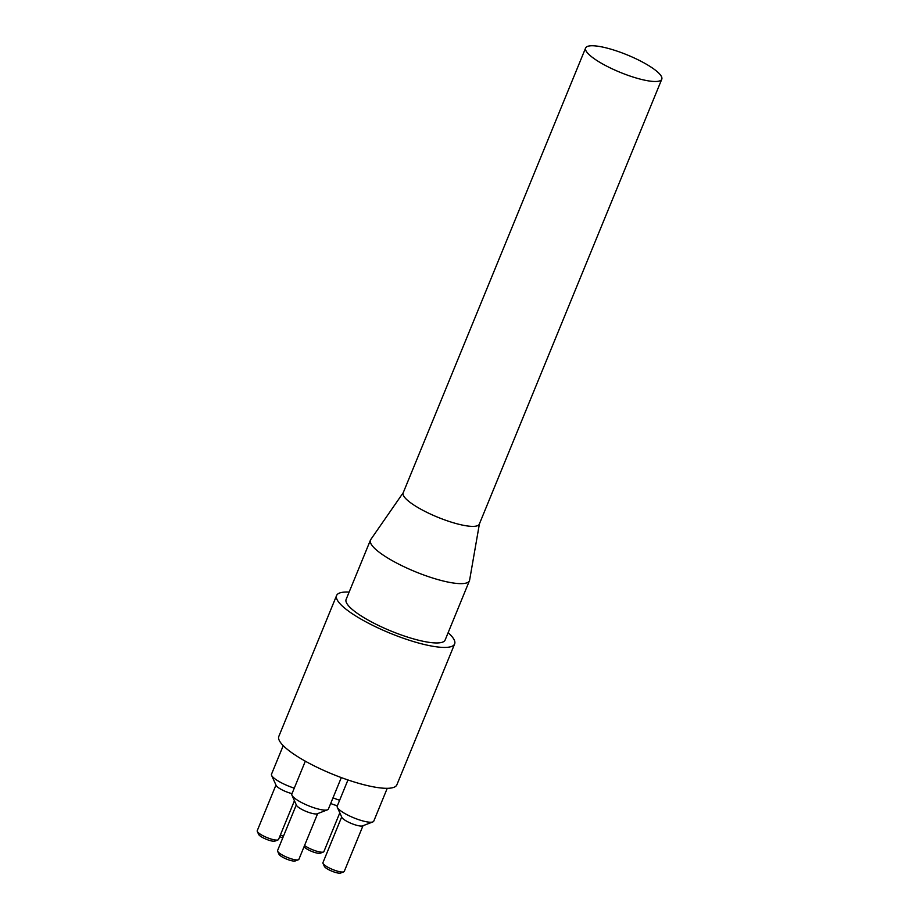 <?xml version="1.0" encoding="UTF-8"?>
<svg xmlns="http://www.w3.org/2000/svg" width="919" height="919" viewBox="0 0 919 919"><rect width="100%" height="100%" fill="white"/><g stroke="black" fill="none" stroke-linecap="round" stroke-linejoin="round"><path stroke-width="1.38" d="M349.128 592.089A63.79 14.566 22.3 0 0 336.595 595.523L278.825 736.395A63.79 14.566 22.3 0 0 283.753 746.171A63.79 14.566 22.3 0 0 347.52 779.806A63.79 14.566 22.3 0 0 396.87 784.815L454.641 643.932A63.79 14.566 22.3 0 0 448.139 632.697M658.59 72.934A41.16 9.397 -157.7 0 1 661.772 79.241A41.16 9.397 -157.7 0 1 629.94 76.013A41.16 9.397 -157.7 0 1 588.792 54.313A41.16 9.397 -157.7 0 1 585.61 48.006A41.16 9.397 -157.7 0 1 617.453 51.246A41.16 9.397 -157.7 0 1 658.59 72.934M661.772 79.241L479.316 524.129A41.16 9.397 -157.7 0 1 447.484 520.889A41.16 9.397 -157.7 0 1 406.336 499.201A41.16 9.397 -157.7 0 1 403.154 492.894L585.61 48.006M479.408 523.91L469.62 580.119A53.509 12.223 -157.7 0 1 469.448 580.716A53.509 12.223 -157.7 0 1 415.308 571.71A53.509 12.223 -157.7 0 1 370.449 540.108A53.509 12.223 -157.7 0 1 370.736 539.568L403.246 492.676M469.448 580.716L445.129 640.026A53.509 12.223 -157.7 0 1 390.989 631.031A53.509 12.223 -157.7 0 1 346.118 599.429L370.449 540.108M277.63 851.258L278.985 854.268A9.052 2.068 22.3 0 0 279.64 855.107A9.052 2.068 22.3 0 0 287.704 859.529A9.052 2.068 22.3 0 0 295.275 860.942L298.365 859.759A11.522 2.631 -157.7 0 1 288.715 857.955A11.522 2.631 -157.7 0 1 278.457 852.327A11.522 2.631 -157.7 0 1 277.63 851.258A11.522 2.631 -157.7 0 1 277.572 850.557L296.297 804.883M317.629 813.625L298.893 859.311A11.522 2.631 -157.7 0 1 298.365 859.759M291.955 795.234L296.481 805.285A11.522 2.631 22.3 0 0 297.308 806.354A11.522 2.631 22.3 0 0 307.578 811.982A11.522 2.631 22.3 0 0 317.216 813.786L327.486 809.811A19.758 4.515 -157.7 0 1 310.967 806.721A19.758 4.515 -157.7 0 1 293.368 797.083A19.758 4.515 -157.7 0 1 291.955 795.234A19.758 4.515 -157.7 0 1 291.851 794.05L305.326 761.185M322.994 863.355L324.361 866.364A9.052 2.068 22.3 0 0 325.004 867.214A9.052 2.068 22.3 0 0 333.069 871.637A9.052 2.068 22.3 0 0 340.65 873.05L343.729 871.855A11.522 2.631 -157.7 0 1 334.091 870.052A11.522 2.631 -157.7 0 1 323.821 864.434A11.522 2.631 -157.7 0 1 322.994 863.355A11.522 2.631 -157.7 0 1 322.937 862.665L341.673 816.98M362.994 825.733L344.257 871.407A11.522 2.631 -157.7 0 1 343.729 871.855M337.319 807.341L341.857 817.382A11.522 2.631 22.3 0 0 342.684 818.461A11.522 2.631 22.3 0 0 352.942 824.079A11.522 2.631 22.3 0 0 362.58 825.882L372.861 821.919A19.758 4.515 -157.7 0 1 356.331 818.829A19.758 4.515 -157.7 0 1 338.743 809.179A19.758 4.515 -157.7 0 1 337.319 807.341A19.758 4.515 -157.7 0 1 337.216 806.158L347.956 779.955M279.732 836.589A5.767 1.321 22.3 0 0 282.73 837.967M283.431 836.267A8.237 1.884 -157.7 0 1 280.41 834.923M257.286 831.419L258.653 834.429A9.052 2.068 22.3 0 0 259.296 835.268A9.052 2.068 22.3 0 0 267.36 839.69A9.052 2.068 22.3 0 0 274.93 841.115L278.02 839.92A11.522 2.631 -157.7 0 1 268.382 838.117A11.522 2.631 -157.7 0 1 258.113 832.488A11.522 2.631 -157.7 0 1 257.286 831.419A11.522 2.631 -157.7 0 1 257.228 830.719L275.964 785.044M294.436 800.736L278.549 839.472A11.522 2.631 -157.7 0 1 278.02 839.92M294.264 788.146A19.758 4.515 -157.7 0 1 273.035 777.244A19.758 4.515 -157.7 0 1 271.61 775.406L276.148 785.446A11.522 2.631 22.3 0 0 276.975 786.515A11.522 2.631 22.3 0 0 292.024 793.625M304.074 846.652A9.052 2.068 22.3 0 0 304.671 847.375A9.052 2.068 22.3 0 0 312.724 851.798A9.052 2.068 22.3 0 0 320.306 853.211L323.385 852.028A11.522 2.631 -157.7 0 1 314.815 850.603A11.522 2.631 -157.7 0 1 304.557 845.503M339.8 812.844L323.913 851.568A11.522 2.631 -157.7 0 1 323.385 852.028M330.679 803.482A11.522 2.631 22.3 0 0 337.388 805.733M341.305 777.589L328.405 809.042A19.758 4.515 -157.7 0 1 327.486 809.811M387.244 788.307L373.769 821.149A19.758 4.515 -157.7 0 1 372.861 821.919M271.61 775.406A19.758 4.515 -157.7 0 1 271.507 774.212L283.224 745.654M339.639 800.254A19.758 4.515 -157.7 0 1 333.011 797.807M336.595 595.523A63.79 14.566 22.3 0 0 341.523 605.299A63.79 14.566 22.3 0 0 405.302 638.923A63.79 14.566 22.3 0 0 454.641 643.932"/></g></svg>
